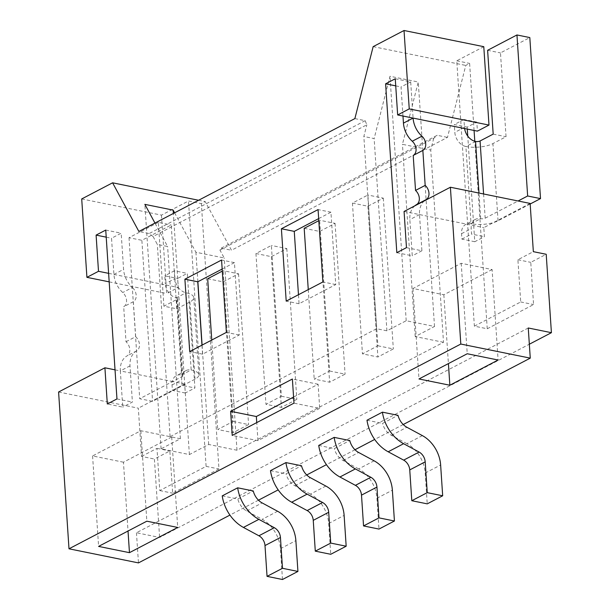 <?xml version="1.0" encoding="UTF-8"?>
<svg xmlns="http://www.w3.org/2000/svg" width="610" height="610" viewBox="0 0 610 610"><rect width="100%" height="100%" fill="white"/><g stroke="black" fill="none" stroke-linecap="round" stroke-linejoin="round"><path stroke-width="0.46" stroke-dasharray="3.05 2.29" d="M528.26 327.989L136.457 532.743L159.606 537.441L529.335 344.223M483.783 46.68L456.76 60.802L474.382 326.167L487.245 328.775L533.567 304.565L530.769 262.353L546.209 254.279M487.245 328.775L474.793 141.284M474.077 130.456L469.624 63.409L465.765 65.43L447.481 137.387L231.495 250.26L205.204 201.597L201.346 203.618L218.967 468.976L172.645 493.185L169.839 450.965L154.399 459.04L159.606 537.441M136.457 532.743L138.462 562.9M58.59 392.001L138.333 408.182L141.535 456.425L154.399 459.04M403.225 424.529L374.692 439.444M354.974 449.745L326.441 464.66M306.723 474.961L278.19 489.876M258.472 500.177L229.939 515.092M222.231 495.877L237.824 499.041L253.264 490.974M270.482 470.661L286.075 473.825L301.515 465.758M318.733 445.445L334.326 448.609L349.766 440.542M366.984 420.229L382.577 423.393L398.017 415.326M174.605 212.798L195.917 252.25L224.221 257.992L219.943 250.085L221.201 248.171L231.495 250.26M354.875 118.592L365.161 120.681L366.823 124.806L153.064 236.512L157.334 244.419L167.62 246.509L154.963 223.069M153.064 236.512L149.175 233.554L138.882 231.472M198.608 200.263L205.204 201.597M221.201 248.171L437.195 135.298L447.481 137.387M219.943 250.085L433.702 138.371L437.195 135.298M433.702 138.371L430.736 150.06L402.44 144.318L418.269 82.007L389.973 76.265L374.143 138.577L363.85 136.487L366.823 124.806M373.152 46.642L465.765 65.43M443.5 342.301L415.204 336.56L434.511 326.472L406.207 320.73L386.908 330.818L376.622 328.729L170.099 436.661L180.392 438.742L161.093 448.83L189.39 454.572L208.689 444.484L236.985 450.233L443.5 342.301L430.736 150.06M236.985 450.233L224.221 257.992M415.204 336.56L402.44 144.318M434.511 326.472L418.269 82.007M406.207 320.73L389.973 76.265M386.908 330.818L374.143 138.577M376.622 328.729L363.85 136.487M170.099 436.661L157.334 244.419M222.17 269.04L234.431 262.635L239.234 335.004L202.566 354.166L201.971 345.153M318.672 218.609L330.933 212.196L335.744 284.573L299.068 303.734L298.473 294.714M365.161 120.681L149.175 233.554M180.392 438.742L167.62 246.509M161.093 448.83L144.852 204.365M189.39 454.572L173.37 213.447M208.689 444.484L202.085 345.085M197.876 281.736L195.917 252.25M233.142 421.441L248.575 424.575L233.134 432.642L217.701 429.516L233.142 421.441L223.13 270.672L222.307 271.099M281.393 396.225L296.826 399.359L281.385 407.427L265.952 404.3L281.393 396.225L271.381 245.456L255.941 253.524L265.952 404.3M329.644 371.01L345.077 374.143L329.636 382.211L314.203 379.077L329.644 371.01L319.632 220.24L318.809 220.667M377.895 345.794L393.328 348.928L377.887 356.995L362.454 353.861L377.895 345.794L367.883 195.017L352.443 203.092L362.454 353.861M207.69 278.739L223.123 281.873L238.563 273.798L223.13 270.672M238.563 273.798L248.575 424.575M211.762 340.037L217.701 429.516M223.123 281.873L233.134 432.642M255.941 253.524L271.374 256.658L286.814 248.583L271.381 245.456M286.814 248.583L296.826 399.359M271.374 256.658L281.385 407.427M304.192 228.308L319.625 231.442L335.065 223.367L319.632 220.24M335.065 223.367L345.077 374.143M308.263 289.597L314.203 379.077M319.625 231.442L329.636 382.211M352.443 203.092L367.876 206.218L383.316 198.151L367.883 195.017M383.316 198.151L393.328 348.928M367.876 206.218L377.887 356.995M202.566 354.166L189.702 351.558M239.234 335.004L226.379 332.397M234.431 262.635L221.567 260.02M335.744 284.573L322.881 281.965M330.933 212.196L318.069 209.588M299.068 303.734L286.204 301.127M456.76 60.802L469.624 63.409M530.136 203.427L483.814 227.629L484.416 236.68L474.771 241.72L467.748 136.076M467.283 129.084L467.153 127.132L476.807 122.091L477.409 131.135M474.382 326.167L520.704 301.958L517.905 259.738L533.346 251.671M404.072 211.449L483.814 227.629M483.577 193.972L485.186 218.182A3.225 1.121 176.2 0 1 480.68 218.67A12.886 9.501 62.4 0 0 475.518 219.303A12.886 9.501 62.4 0 0 471.431 225.12A12.886 9.501 62.4 0 0 471.195 228.643L471.553 234.065L484.416 236.68M406.474 247.637L421.906 250.771L419.505 214.583A20.992 15.471 -117.6 0 1 424.407 200.82M395.257 78.766L410.69 81.9L413.092 118.088M402.974 116.03L401.045 86.94L410.69 81.9M414.754 205.867A20.992 15.471 62.4 0 0 409.851 219.623L412.261 255.811L396.82 252.677M395.73 85.865L401.045 86.94M421.906 250.771L412.261 255.811M476.807 122.091L463.943 119.476L464.462 127.322A12.886 9.501 62.4 0 0 464.599 128.535M474.771 241.72L461.907 239.112L461.541 233.683A12.886 9.501 -117.6 0 1 465.865 224.35A12.886 9.501 -117.6 0 1 471.034 223.71L465.903 146.514A12.886 9.501 -117.6 0 1 454.816 132.362L454.297 124.524L467.153 127.132M463.943 119.476L454.297 124.524M461.907 239.112L471.553 234.065M485.186 218.182L518.096 200.98M530.174 203.999L498.05 220.789A19.337 6.71 -3.8 0 1 471.034 223.71L480.68 218.67L478.98 193.042M475.556 141.467L465.903 146.514A19.337 6.71 176.2 0 0 492.918 143.594L506.048 136.731L500.474 52.902L529.816 37.576M493.185 134.124L506.048 136.731M487.619 50.294L500.474 52.902M520.704 301.958L533.567 304.565M517.905 259.738L530.769 262.353M81.709 198.944L161.459 215.124L188.482 201.003L201.346 203.618M161.459 215.124L166.667 293.532L178.25 287.478L177.647 278.435L187.293 273.387L194.91 387.975L185.257 393.023L184.655 383.972L138.333 408.182M141.535 456.425L156.976 448.358L159.782 490.577L206.104 466.368L188.482 201.003M109.19 281.866L166.667 293.532M108.618 273.349L178.25 287.478M185.257 393.023L172.394 390.408L172.035 384.979A12.886 9.501 -117.6 0 1 172.264 381.456L120.345 370.926A20.992 15.471 62.4 0 1 126.964 355.95A9.02 6.649 -117.6 0 0 126.018 341.73L123.693 306.754A9.02 6.649 -117.6 0 0 122.747 292.533A20.992 15.471 62.4 0 1 113.933 274.431L111.531 238.243L121.184 233.195L123.586 269.384A20.992 15.471 -117.6 0 0 132.4 287.485L122.747 292.533M184.655 383.972L172.264 381.456A12.886 9.501 -117.6 0 1 176.351 375.646A12.886 9.501 -117.6 0 1 181.521 375.005A3.225 1.121 176.2 0 1 182.809 375.806L177.678 298.603A3.225 1.121 -3.8 0 1 177.037 299.342L163.915 306.197L176.778 308.812L189.901 301.95A19.337 6.71 176.2 0 0 193.759 297.535A19.337 6.71 176.2 0 0 186.042 292.769A12.886 9.501 62.4 0 1 174.956 278.617L165.302 283.658L164.784 275.819L177.647 278.435M177.678 298.603A3.225 1.121 -3.8 0 0 176.397 297.81A12.886 9.501 -117.6 0 1 165.432 284.878A12.886 9.501 -117.6 0 1 165.302 283.658M115.031 369.843L120.345 370.926L122.747 407.106L107.314 403.98M126.018 341.73L135.672 336.69A9.02 6.649 62.4 0 1 136.609 350.91A20.992 15.471 -117.6 0 0 129.991 365.878L132.4 402.066L122.747 407.106M135.672 336.69L133.346 301.706A9.02 6.649 62.4 0 0 132.4 287.485M105.743 230.069L121.184 233.195M116.96 398.932L132.4 402.066M133.346 301.706L123.693 306.754M106.216 237.16L111.531 238.243M182.809 375.806A3.225 1.121 176.2 0 1 182.161 376.538L139.705 398.726L152.569 401.342L195.025 379.145A19.337 6.71 -3.8 0 0 198.883 374.738A19.337 6.71 -3.8 0 0 191.174 369.965L181.521 375.005L176.397 297.81L186.042 292.769L191.174 369.965A12.886 9.501 62.4 0 0 186.004 370.606A12.886 9.501 62.4 0 0 181.681 379.938L182.047 385.367L194.91 387.975M172.394 390.408L182.047 385.367M174.956 278.617L174.437 270.779L187.293 273.387M174.437 270.779L164.784 275.819M176.778 308.812L171.204 224.983L141.871 240.31L152.569 401.342M163.915 306.197L158.348 222.368L171.204 224.983M158.348 222.368L129.007 237.702L141.871 240.31M129.007 237.702L139.705 398.726M156.976 448.358L169.839 450.965M159.782 490.577L172.645 493.185M206.104 466.368L218.967 468.976M293.578 397.064L318.107 384.247L319.709 408.364L293.982 403.149M318.107 384.247L292.381 379.023M319.709 408.364L257.946 440.641L232.219 435.426M257.946 440.641L256.749 422.608M492.095 269.551L443.844 294.767L412.97 288.507L461.221 263.291L492.095 269.551L498.103 360.014M461.221 263.291L467.229 353.754M443.844 294.767L448.411 363.59M412.97 288.507L418.978 378.97M123.449 462.205L92.583 455.945L140.834 430.729L171.7 436.989L123.449 462.205L128.024 531.028M171.7 436.989L177.708 527.452M92.583 455.945L98.591 546.408M140.834 430.729L146.842 521.192M282.483 579.5L280.432 548.695A28.998 21.373 62.4 0 0 262.163 519.331L246.684 510.982A14.823 10.927 -117.6 0 1 237.824 499.041M325.854 486.048L310.414 494.115A28.998 21.373 62.4 0 1 328.683 523.479L330.734 554.284M310.414 494.115L294.935 485.766A14.823 10.927 -117.6 0 1 286.075 473.825M374.105 460.825L358.665 468.899A28.998 21.373 62.4 0 1 376.934 498.263L378.985 529.068M358.665 468.899L343.186 460.55A14.823 10.927 -117.6 0 1 334.326 448.609M422.356 435.609L406.916 443.683A28.998 21.373 62.4 0 1 425.193 473.047L427.236 503.852M406.916 443.683L391.437 435.334A14.823 10.927 -117.6 0 1 382.577 423.393M419.505 214.583L409.851 219.623M464.462 127.322L454.816 132.362M461.541 233.683L471.195 228.643M498.05 220.789L492.918 143.594M129.991 365.878L120.345 370.926M136.609 350.91L126.964 355.95M113.933 274.431L123.586 269.384M172.035 384.979L181.681 379.938M182.161 376.538L177.037 299.342M189.901 301.95L195.025 379.145M246.684 510.982L262.125 502.914M280.432 548.695L295.873 540.628M277.603 511.264L262.163 519.331M328.683 523.479L344.124 515.412M294.935 485.766L310.376 477.699M376.934 498.263L392.375 490.196M343.186 460.55L358.627 452.475M425.193 473.047L440.633 464.98M391.437 435.334L406.878 427.259M475.518 219.303L465.865 224.35M186.004 370.606L176.351 375.646M198.883 374.738L193.759 297.535"/><path stroke-width="0.91" d="M529.335 344.223L551.409 332.686L546.209 254.279L533.346 251.671L530.136 203.427L450.393 187.239L460.809 344.048L530.265 358.139L403.225 424.529M474.793 141.284L474.077 130.456M530.265 358.139L528.26 327.989L551.409 332.686M460.809 344.048L68.999 548.802L58.59 392.001L104.912 367.792L115.031 369.843M68.999 548.802L138.462 562.9L229.939 515.092M374.692 439.444L354.974 449.745M326.441 464.66L306.723 474.961M278.19 489.876L258.472 500.177M467.229 353.754L498.103 360.014L449.852 385.23L418.978 378.97L467.229 353.754M177.708 527.452L129.457 552.668L98.591 546.408L146.842 521.192L177.708 527.452M282.483 568.299L280.44 537.494A9.668 7.122 62.4 0 0 274.347 527.711L258.869 519.362L243.428 527.429A34.152 25.178 62.4 0 1 222.231 495.877L237.671 487.809L253.264 490.974A14.823 10.927 62.4 0 0 262.125 502.914L277.603 511.264A28.998 21.373 -117.6 0 1 295.873 540.628L297.924 571.433L282.483 568.299L267.043 576.366L282.483 579.5L297.924 571.433M330.734 543.083L328.691 512.278A9.668 7.122 62.4 0 0 322.598 502.487L307.12 494.138L291.679 502.213A34.152 25.178 62.4 0 1 270.482 470.661L285.922 462.593L301.515 465.758A14.823 10.927 62.4 0 0 310.376 477.699L325.854 486.048A28.998 21.373 -117.6 0 1 344.124 515.412L346.175 546.217L330.734 543.083L315.294 551.15L330.734 554.284L346.175 546.217M378.985 517.867L376.942 487.062A9.668 7.122 62.4 0 0 370.849 477.272L355.371 468.922L339.93 476.997A34.152 25.178 62.4 0 1 318.733 445.445L334.173 437.378L349.766 440.542A14.823 10.927 62.4 0 0 358.627 452.475L374.105 460.825A28.998 21.373 -117.6 0 1 392.375 490.196L394.426 521.001L378.985 517.867L363.545 525.934L378.985 529.068L394.426 521.001M427.244 492.651L425.193 461.846A9.668 7.122 62.4 0 0 419.1 452.056L403.622 443.706L388.181 451.781A34.152 25.178 62.4 0 1 366.984 420.229L382.424 412.162L398.017 415.326A14.823 10.927 62.4 0 0 406.878 427.259L422.356 435.609A28.998 21.373 -117.6 0 1 440.633 464.98L442.677 495.785L427.244 492.651L411.803 500.718L427.236 503.852L442.677 495.785M104.912 367.792L107.314 403.98L116.96 398.932L105.743 230.069L96.098 235.109L98.5 271.298L86.917 277.344L81.709 198.944L112.591 182.809L138.882 231.472L354.875 118.592L373.152 46.642L404.033 30.5L483.783 46.68L488.991 125.08L477.409 131.135L464.591 128.535A12.886 9.501 62.4 0 0 475.556 141.467A3.225 1.121 -3.8 0 0 480.062 140.986L483.577 193.972M450.393 187.239L404.072 211.449L406.474 247.637L396.82 252.677L385.604 83.814L395.257 78.766L397.659 114.954L409.241 108.9L404.033 30.5M226.379 332.397L189.702 351.558L184.899 279.189L221.567 260.02L226.379 332.397M292.381 379.023L293.982 403.149L232.219 435.426L230.618 411.3L292.381 379.023M318.069 209.588L322.881 281.965L286.204 301.127L281.401 228.758L318.069 209.588M154.963 223.069L144.852 204.365L173.149 210.107L174.605 212.798M112.591 182.809L198.608 200.263M201.971 345.153L197.762 281.797L222.17 269.04M298.473 294.714L294.264 231.365L318.672 218.609M173.37 213.447L173.149 210.107M202.085 345.085L197.876 281.736M222.307 271.099L207.69 278.739L211.762 340.037M318.809 220.667L304.192 228.308L308.263 289.597M197.762 281.797L184.899 279.189M294.264 231.365L281.401 228.758M467.748 136.076L467.283 129.084M424.407 200.82A20.992 15.471 -117.6 0 1 426.123 199.607A9.02 6.649 62.4 0 0 425.178 185.387L422.852 150.411A9.02 6.649 62.4 0 0 421.914 136.19A20.992 15.471 -117.6 0 1 413.092 118.088L464.591 128.535M397.659 114.954L413.092 118.088L403.446 123.128L402.974 116.03M409.241 108.9L488.991 125.08M403.446 123.128A20.992 15.471 62.4 0 0 412.261 141.238A9.02 6.649 -117.6 0 1 413.206 155.451L415.532 190.434A9.02 6.649 -117.6 0 1 416.47 204.655A20.992 15.471 62.4 0 0 414.754 205.867M385.604 83.814L395.73 85.865M422.852 150.411L413.206 155.451M415.532 190.434L425.178 185.387M518.096 200.98L527.65 195.985L540.513 198.601L530.174 203.999M540.513 198.601L529.816 37.576L516.952 34.961L487.619 50.294L493.185 134.124L480.062 140.986M516.952 34.961L527.65 195.985M86.917 277.344L109.19 281.866M98.5 271.298L108.618 273.349M96.098 235.109L106.216 237.16M256.749 422.608L256.345 416.523L230.618 411.3M256.345 416.523L293.578 397.064M448.411 363.59L449.852 385.23M128.024 531.028L129.457 552.668M258.869 519.362A34.152 25.178 -117.6 0 1 237.671 487.809M243.428 527.429L258.907 535.778A9.668 7.122 -117.6 0 1 264.999 545.569L267.043 576.366M307.12 494.138A34.152 25.178 -117.6 0 1 285.922 462.593M291.679 502.213L307.158 510.562A9.668 7.122 -117.6 0 1 313.25 520.353L315.294 551.15M355.371 468.922A34.152 25.178 -117.6 0 1 334.173 437.378M339.93 476.997L355.409 485.346A9.668 7.122 -117.6 0 1 361.501 495.137L363.545 525.934M403.622 443.706A34.152 25.178 -117.6 0 1 382.424 412.162M388.181 451.781L403.66 460.131A9.668 7.122 -117.6 0 1 409.752 469.913L411.803 500.718M478.98 193.042L475.556 141.467M412.261 141.238L421.914 136.19M416.47 204.655L426.123 199.607M258.907 535.778L274.347 527.711M280.44 537.494L264.999 545.569M307.158 510.562L322.598 502.487M328.691 512.278L313.25 520.353M355.409 485.346L370.849 477.272M376.942 487.062L361.501 495.137M403.66 460.131L419.1 452.056M425.193 461.846L409.752 469.913"/></g></svg>
